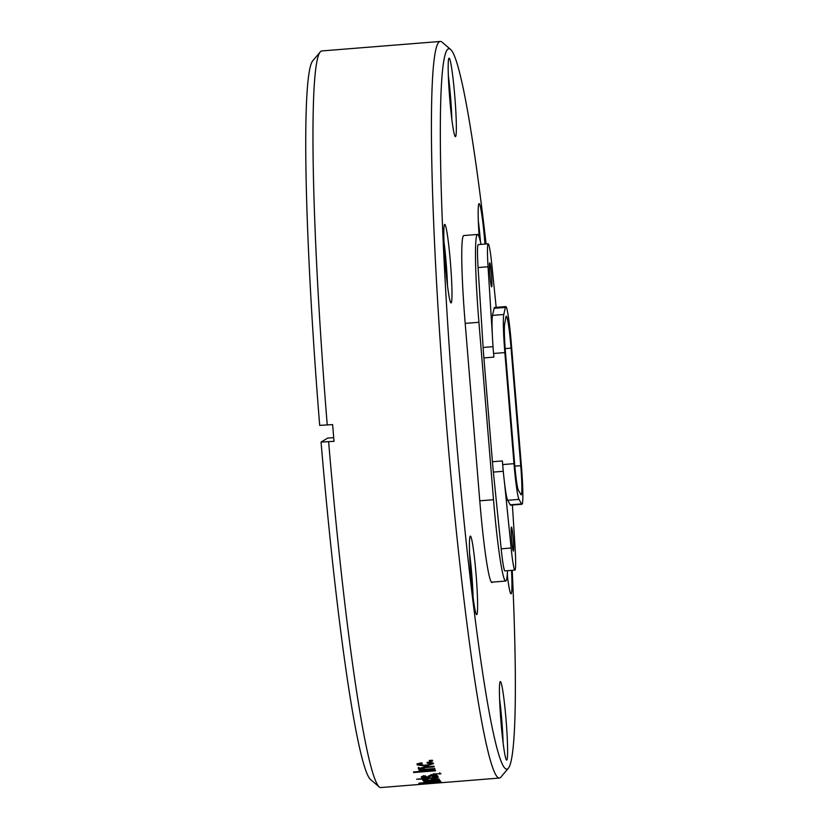 <?xml version="1.0" encoding="UTF-8"?>
<svg xmlns="http://www.w3.org/2000/svg" width="829" height="829" viewBox="0 0 829 829"><rect width="100%" height="100%" fill="white"/><g stroke="black" fill="none" stroke-linecap="round" stroke-linejoin="round"><path stroke-width="1.24" d="M507.503 570.694A84.859 5.627 -94.6 0 1 505.649 581.046A84.859 5.627 -94.6 0 1 493.504 499.711L478.924 322.294A84.859 5.627 -94.6 0 1 477.535 234.452A84.859 5.627 -94.6 0 1 481.007 244.379M492.478 582.103A84.724 5.616 -94.6 0 1 491.96 582.549A84.724 5.616 -94.6 0 1 483.701 540.435A84.859 5.627 -94.6 0 1 479.773 500.809L465.193 323.393A84.859 5.627 -94.6 0 1 463.794 235.55L477.535 234.452M512.395 505.027L514.964 545.679A31.129 2.062 -94.6 0 1 514.892 570.103L504.934 570.901A31.129 2.062 -94.6 0 1 501.182 548.808L493.379 472.084A37.626 2.497 -94.6 0 1 492.426 461.732L483.887 357.921A37.626 2.497 -94.6 0 1 483.131 347.455L478.084 267.57A31.129 2.062 -94.6 0 1 478.25 244.607L488.208 243.809A31.129 2.062 -94.6 0 1 491.825 264.606L496.177 307.341M505.866 306.575A37.626 2.497 -94.6 0 1 511.244 342.636L521.337 465.318A37.626 2.497 -94.6 0 1 521.949 504.26A37.626 2.497 -94.6 0 1 521.565 503.918L518.995 499.379A37.626 2.497 -94.6 0 1 513.99 463.67L504.861 352.584A37.626 2.497 -94.6 0 1 503.794 314.481L505.41 307.414A37.626 2.497 -94.6 0 1 505.866 306.575L494.55 307.476A37.626 2.497 -94.6 0 0 494.105 308.326L492.488 315.393A37.626 2.497 -94.6 0 0 492.343 334.875A37.626 2.497 85.4 0 0 493.556 353.486L493.856 357.123L483.887 357.921M518.353 490.157A28.155 1.865 -94.6 0 1 514.602 463.421L505.483 352.512A28.155 1.865 -94.6 0 1 504.633 324.263L505.98 316.688A33.295 2.207 -94.6 0 1 506.301 316.212A33.295 2.207 -94.6 0 1 511.068 348.128L520.736 465.68A28.155 1.865 -94.6 0 1 521.192 494.82A28.155 1.865 -94.6 0 1 520.923 494.571L518.353 490.157M521.949 504.26L510.643 505.172A37.626 2.497 -94.6 0 1 510.26 504.82L507.69 500.291A37.626 2.497 -94.6 0 1 504.509 482.82A37.626 2.497 85.4 0 1 502.685 464.572L513.99 463.67M492.426 461.732L502.384 460.934L502.685 464.572M513.4 551.067A12.041 0.798 -94.6 0 1 513.379 551.078A12.041 0.798 -94.6 0 1 511.617 539.14A12.041 0.798 -94.6 0 1 511.452 527.068A12.041 0.798 -94.6 0 1 513.192 538.809A12.041 0.798 -94.6 0 1 513.4 551.067M514.892 570.103A31.129 2.062 -94.6 0 1 511.141 548.01L504.509 482.82M492.343 334.875L488.053 266.772A31.129 2.062 -94.6 0 1 488.208 243.809M478.084 267.57L488.053 266.772M501.182 548.808L511.141 548.01M491.68 286.834A12.041 0.798 -94.6 0 1 491.649 286.844A12.041 0.798 -94.6 0 1 489.898 274.896A12.041 0.798 -94.6 0 1 489.732 262.834A12.041 0.798 -94.6 0 1 491.473 274.575A12.041 0.798 -94.6 0 1 491.68 286.834M501.017 722.318A39.398 2.611 -94.6 0 1 500.229 681.614A39.398 2.611 -94.6 0 1 506.011 719.292A39.398 2.611 85.4 0 1 506.498 760.027A39.398 2.611 85.4 0 1 501.017 722.318M486.095 243.975A361.371 23.948 85.4 0 0 450.717 49.564A361.371 23.948 85.4 0 0 454.986 422.966A361.371 23.948 -94.6 0 0 508.229 768.41L500.84 777.125A369.485 24.487 85.4 0 1 499.276 778.068A369.485 24.487 85.4 0 1 446.396 423.92A369.485 24.487 -94.6 0 1 440.344 41.45A369.485 24.487 -94.6 0 1 442.033 42.134L450.717 49.564M512.218 570.321A361.371 23.948 -94.6 0 1 508.229 768.41M471.027 576.86A39.398 2.611 -94.6 0 1 470.24 536.156A39.398 2.611 -94.6 0 1 476.022 573.834A39.398 2.611 85.4 0 1 476.509 614.569A39.398 2.611 85.4 0 1 471.027 576.86M445.401 265.166A39.398 2.611 -94.6 0 1 444.613 224.462A39.398 2.611 -94.6 0 1 450.396 262.151A39.398 2.611 85.4 0 1 450.893 302.875A39.398 2.611 85.4 0 1 445.401 265.166M449.764 98.931A39.398 2.611 -94.6 0 1 448.976 58.227A39.398 2.611 -94.6 0 1 454.758 95.915A39.398 2.611 85.4 0 1 455.256 136.64A39.398 2.611 85.4 0 1 449.764 98.931M479.214 237.218A39.398 2.611 -94.6 0 1 478.965 203.685A39.398 2.611 -94.6 0 1 484.747 241.374A39.398 2.611 85.4 0 1 484.965 244.068M507.244 574.829A39.398 2.611 85.4 0 0 510.861 593.792A39.398 2.611 85.4 0 0 511.534 570.373M478.343 221.208A35.865 2.373 -94.6 0 1 480.488 241.83A35.865 2.373 85.4 0 1 480.509 242.078M448.354 75.75A35.865 2.373 -94.6 0 1 450.499 96.371A35.865 2.373 85.4 0 1 451.846 119.438M443.992 241.985A35.865 2.373 -94.6 0 1 446.137 262.606A35.865 2.373 85.4 0 1 447.484 285.673M469.618 553.679A35.865 2.373 -94.6 0 1 471.763 574.3A35.865 2.373 85.4 0 1 473.11 597.367M499.607 699.137A35.865 2.373 -94.6 0 1 501.752 719.759A35.865 2.373 85.4 0 1 503.099 742.825M429.495 761.26L432.603 761.012A369.485 24.487 85.4 0 1 432.396 760.234L429.287 760.483A369.485 24.487 85.4 0 0 429.495 761.26L429.453 760.473M427.09 763.084L427.173 762.317C430.717 762.152 432.862 762.587 433.598 763.613L425.899 766.069M425.826 764.794L425.899 766.079L417.163 764.908M419.381 763.291L419.453 764.721L422.313 763.561L421.826 762.835C418.749 763.229 417.194 763.913 417.194 764.908L417.163 764.763M419.381 763.395L419.453 764.721L425.66 765.395L431.37 763.799M431.277 762.67L431.339 763.799L427.101 763.063M418.303 768.649L421.215 769.706L418.956 769.892A369.485 24.487 85.4 0 0 419.122 770.421L419.091 769.882M418.293 768.773L424.355 766.97L434.054 766.203A369.485 24.487 85.4 0 0 434.251 766.866L424.635 767.644L420.624 768.721L426.127 769.229M426.127 769.239L434.769 768.545A369.485 24.487 85.4 0 0 434.966 769.157L419.122 770.421M413.712 772.524L435.494 770.773A369.485 24.487 85.4 0 1 435.298 770.203L413.526 771.944A369.485 24.487 85.4 0 0 413.712 772.524L413.681 771.934M440.966 773.789L433.401 773.892A369.485 24.487 85.4 0 0 433.588 774.379L433.557 773.882M440.945 773.799L436.603 773.871A369.485 24.487 85.4 0 0 436.696 774.131L433.588 774.379M426.945 777.146L432.147 775.229L437.712 775.882L433.049 777.281L432.572 776.897L435.422 776.027L432.728 775.664L426.22 777.778L421.277 777.094M421.287 777.011L421.298 777.208C421.101 776.618 422.479 776.162 425.401 775.83L425.868 776.265L423.557 777.011L426.997 777.156M422.407 778.327L422.458 779.105L416.614 779.187L422.282 778.742A369.485 24.487 85.4 0 1 422.096 778.358L424.365 778.172A369.485 24.487 85.4 0 0 424.541 778.555L436.033 777.415A369.485 24.487 85.4 0 1 435.961 777.25L438.199 777.011A369.485 24.487 85.4 0 0 438.334 777.301M438.354 777.374L424.717 778.928A369.485 24.487 85.4 0 0 424.852 779.198L422.593 779.374L422.521 778.317M432.707 779.011L439.194 779.053L431.412 780.4L422.738 780.286M424.935 778.752L425.028 780.099L427.919 779.447L422.749 780.224M424.945 778.763L425.039 780.099L431.194 780.12L436.945 779.198L432.717 779.011M436.417 779.374L436.52 780.721L423.899 781.633A369.485 24.487 85.4 0 1 423.702 781.343L439.536 780.079A369.485 24.487 85.4 0 0 439.712 780.338L437.36 780.524L440.303 780.773L434.251 781.643L424.479 782.421A369.485 24.487 85.4 0 1 424.313 782.213L438.013 780.877M438.272 781.094L435.494 780.711M426.852 782.535L418.977 783.374A369.485 24.487 85.4 0 1 418.79 783.187L440.572 781.446A369.485 24.487 85.4 0 0 440.738 781.612L424.831 783.167M424.873 783.125L426.852 782.742M425.795 783.737L442.251 782.441M442.23 782.431L434.417 783.208M434.427 783.208L425.764 783.757M430.748 783.55L426.842 783.871A369.485 24.487 85.4 0 0 426.904 783.861A369.485 24.487 85.4 0 0 426.956 783.861M429.37 783.664L427.059 783.809M427.09 783.809L442.686 782.597A369.485 24.487 85.4 0 0 442.738 782.597L499.276 778.068M328.626 441.753A369.485 24.487 85.4 0 0 379.133 786.866L370.439 779.436A361.371 23.948 -94.6 0 1 321.061 442.085L334.014 441.329A369.485 24.487 -94.6 0 1 333.32 432.966A369.485 24.487 -94.6 0 1 332.636 424.603L319.693 425.37A361.371 23.948 -94.6 0 1 312.937 60.59L320.326 51.875A369.485 24.487 -94.6 0 1 321.89 50.932L440.344 41.45M379.133 786.866A369.485 24.487 85.4 0 0 380.822 787.55L426.904 783.861M327.248 425.039A369.485 24.487 -94.6 0 1 320.326 51.875M333.704 437.619L327.652 438.106L321.061 442.085M507.462 576.59A35.865 2.373 85.4 0 0 507.358 573.419M431.349 763.955L433.204 763.115M417.505 764.131L419.474 764.773M417.194 764.908L417.122 763.623M421.215 769.706L421.142 768.41L418.241 767.478M424.635 767.644L424.552 766.348M439.867 774.017L439.784 772.701M435.422 776.027L435.329 774.711M432.728 775.664L432.634 774.338M431.318 775.871L431.235 774.545M428.137 776.182L430.023 775.488M426.22 777.768L426.127 776.441M423.515 776.514L422.23 776.39M423.557 777.011L423.464 775.685M436.645 775.333L435.401 775.612M436.914 779.167L436.821 777.83M438.976 781.768L427.122 782.959L438.976 781.768M427.028 781.612L427.122 782.959L427.018 781.602M439.93 782.452L428.054 783.56L439.94 782.452M479.773 500.809L493.504 499.711M465.193 323.393L478.924 322.294M483.131 347.455L493.037 346.667M492.488 315.393L503.794 314.481M493.556 353.486L504.861 352.584M494.105 308.326L505.41 307.414M520.736 465.68L514.84 466.147M511.068 348.128L505.182 348.594M510.26 504.82L521.565 503.918M507.69 500.291L518.995 499.379M493.379 472.084L503.286 471.297M430.634 776.358L430.541 775.032M433.764 778.203L433.671 776.877M431.412 780.41L431.318 779.073M491.39 582.196L505.649 581.046M431.277 762.597L431.349 763.882M435.339 774.773L435.432 776.099M423.453 775.623L423.546 776.939M436.831 777.861L436.924 779.198"/></g></svg>
